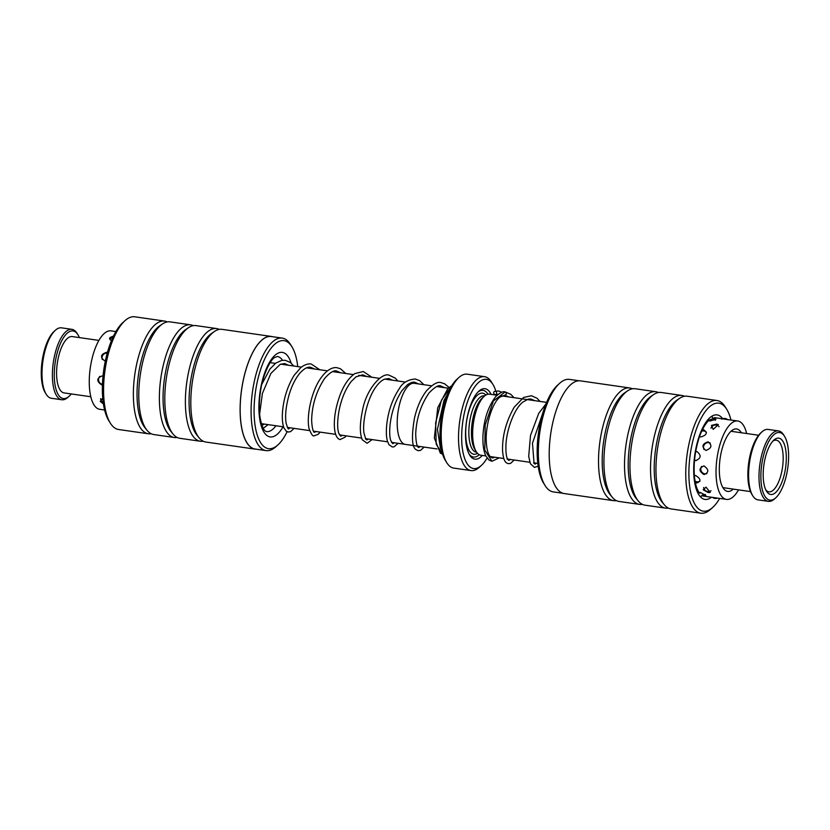 <?xml version="1.0" encoding="UTF-8"?>
<svg xmlns="http://www.w3.org/2000/svg" width="830" height="830" viewBox="0 0 830 830"><rect width="100%" height="100%" fill="white"/><g stroke="black" fill="none" stroke-linecap="round" stroke-linejoin="round"><path stroke-width="1.25" d="M437.037 448.947L405.341 444.392A30.866 11.859 -81.8 0 1 398.898 407.084A30.866 11.859 -81.8 0 1 414.129 383.294L431.507 385.794M497.035 395.246L489.555 394.167A30.835 11.848 98.2 0 0 484.274 396.232A30.835 11.848 98.2 0 0 474.335 417.936A30.835 11.848 98.2 0 0 476.296 451.738A30.835 11.848 98.2 0 0 480.778 455.214L485.851 455.94M484.274 396.232L482.178 398.11A28.459 10.935 98.2 0 0 472.996 418.144A28.459 10.935 98.2 0 0 474.812 449.341L476.296 451.738M491.101 394.385A35.576 13.674 98.2 0 0 478.931 391.106A35.576 13.674 98.2 0 0 467.466 416.152A35.576 13.674 98.2 0 0 469.728 455.151A35.576 13.674 98.2 0 0 482.323 455.431M487.967 394.209A33.677 12.948 98.2 0 0 478.08 391.926M446.81 462.746L445.326 460.36A45.069 17.316 -81.8 0 1 442.452 410.954A45.069 17.316 -81.8 0 1 456.988 379.237L459.083 377.36A47.434 18.229 98.2 0 0 443.791 410.746A47.434 18.229 98.2 0 0 446.81 462.746A47.434 18.229 98.2 0 0 453.709 468.089L471.046 470.579A47.434 18.229 -81.8 0 1 461.127 413.236A47.434 18.229 -81.8 0 1 484.544 376.675A47.434 18.229 -81.8 0 1 491.443 382.018L492.927 384.404A45.069 17.316 98.2 0 0 464.136 414.066A45.069 17.316 98.2 0 0 464.437 457.828A45.069 17.316 98.2 0 0 481.265 465.526A45.069 17.316 98.2 0 0 487.086 458.046M481.265 465.526L479.169 467.404A47.434 18.229 -81.8 0 1 471.046 470.579M496.859 395.215A45.069 17.316 98.2 0 0 496.651 394.271M495.801 391.044A45.069 17.316 98.2 0 0 492.927 384.404M484.544 376.675L467.207 374.185A47.434 18.229 98.2 0 0 459.083 377.36M469.147 454.124A33.677 12.948 98.2 0 0 479.263 454.716M579.164 380.783L569.484 379.393A56.834 21.839 98.2 0 0 559.752 383.211A56.834 21.839 98.2 0 0 539.78 432.544A56.834 21.839 98.2 0 0 545.051 485.498A56.834 21.839 98.2 0 0 547.831 489.026A56.834 21.839 98.2 0 0 553.309 491.9L562.989 493.29M730.95 420.001A54.552 20.968 98.2 0 0 726.738 409.304A54.552 20.968 98.2 0 0 724.061 405.922A54.552 20.968 98.2 0 0 693.112 439.869A54.552 20.968 98.2 0 0 698.02 508.406A54.552 20.968 98.2 0 0 712.628 507.504A54.552 20.968 98.2 0 0 719.672 498.425M712.628 507.504L710.522 509.381A56.928 21.881 -81.8 0 1 700.779 513.199A56.928 21.881 -81.8 0 1 695.291 510.326A56.928 21.881 -81.8 0 1 688.506 446.177A56.928 21.881 -81.8 0 1 716.975 400.506A56.928 21.881 -81.8 0 1 722.463 403.38A56.928 21.881 -81.8 0 1 725.254 406.908L726.738 409.304M632.377 388.793A56.928 21.881 98.2 0 0 629.731 387.963A56.928 21.881 98.2 0 0 601.273 433.634A56.928 21.881 98.2 0 0 608.048 497.782A56.928 21.881 98.2 0 0 613.536 500.656A56.928 21.881 98.2 0 0 616.306 500.604M658.387 392.528A56.928 21.881 98.2 0 0 655.741 391.698L635.158 388.741A56.928 21.881 98.2 0 0 627.48 390.92A56.928 21.881 98.2 0 0 605.402 441.975A56.928 21.881 98.2 0 0 612.208 497.18A56.928 21.881 98.2 0 0 613.463 498.56A56.928 21.881 98.2 0 0 618.952 501.434L639.546 504.391A56.928 21.881 98.2 0 0 642.316 504.339M655.741 391.698A56.928 21.881 98.2 0 0 627.283 437.369A56.928 21.881 98.2 0 0 634.058 501.517A56.928 21.881 98.2 0 0 639.546 504.391M684.397 396.273A56.928 21.881 98.2 0 0 681.752 395.443L661.168 392.476A56.928 21.881 98.2 0 0 653.49 394.655A56.928 21.881 98.2 0 0 631.412 445.71A56.928 21.881 98.2 0 0 638.218 500.915A56.928 21.881 98.2 0 0 639.474 502.295A56.928 21.881 98.2 0 0 644.962 505.169L665.556 508.136A56.928 21.881 98.2 0 0 668.326 508.074M681.752 395.443A56.928 21.881 98.2 0 0 653.293 441.114A56.928 21.881 98.2 0 0 660.068 505.252A56.928 21.881 98.2 0 0 665.556 508.136M716.975 400.506L687.178 396.221A56.928 21.881 98.2 0 0 679.5 398.4A56.928 21.881 98.2 0 0 657.422 449.455A56.928 21.881 98.2 0 0 664.228 504.661A56.928 21.881 98.2 0 0 665.484 506.041A56.928 21.881 98.2 0 0 670.972 508.915L700.779 513.199M613.536 500.656L564.224 493.56A56.928 21.881 -81.8 0 1 558.735 490.686A56.928 21.881 -81.8 0 1 551.96 426.547A56.928 21.881 -81.8 0 1 580.429 380.866L629.731 387.963M545.051 485.498L543.619 483.205A54.552 20.968 -81.8 0 1 538.566 432.368A54.552 20.968 -81.8 0 1 557.739 385.006L559.752 383.211M679.5 398.4L676.772 400.268A54.552 20.968 98.2 0 0 655.617 449.196A54.552 20.968 98.2 0 0 662.133 502.098L664.228 504.661M653.49 394.655L650.762 396.522A54.552 20.968 98.2 0 0 629.607 445.451A54.552 20.968 98.2 0 0 636.122 498.363L638.218 500.915M627.48 390.92L624.751 392.787A54.552 20.968 98.2 0 0 603.597 441.716A54.552 20.968 98.2 0 0 610.112 494.618L612.208 497.18M282.252 338.101L271.327 336.534A56.834 21.839 98.2 0 0 268.059 336.679A56.834 21.839 98.2 0 0 241.084 393.835A56.834 21.839 98.2 0 0 255.152 449.03L266.077 450.607A56.834 21.839 -81.8 0 1 252.009 395.402A56.834 21.839 -81.8 0 1 278.984 338.256A56.834 21.839 -81.8 0 1 282.252 338.101A56.834 21.839 -81.8 0 1 290.51 344.502L291.942 346.795A54.552 20.968 98.2 0 0 280.872 340.798A54.552 20.968 98.2 0 0 254.571 399.645A54.552 20.968 98.2 0 0 271.618 448.501A54.552 20.968 98.2 0 0 277.822 444.994A54.552 20.968 98.2 0 0 287.128 431.693M277.822 444.994L275.809 446.789A56.834 21.839 -81.8 0 1 269.345 450.451A56.834 21.839 -81.8 0 1 266.077 450.607M164.589 321.086L134.792 316.801A56.928 21.881 98.2 0 0 131.514 316.956A56.928 21.881 98.2 0 0 125.04 320.619A56.928 21.881 98.2 0 0 105.037 370.035A56.928 21.881 98.2 0 0 110.307 423.093A56.928 21.881 98.2 0 0 118.586 429.494L148.394 433.779A56.928 21.881 -81.8 0 1 134.294 378.48A56.928 21.881 -81.8 0 1 161.321 321.241A56.928 21.881 -81.8 0 1 164.589 321.086A56.928 21.881 -81.8 0 1 167.235 321.926M288.529 428.674A54.552 20.968 98.2 0 0 288.975 427.637M297.752 366.59A54.552 20.968 98.2 0 0 291.942 346.795M255.142 449.134L205.83 442.037A56.928 21.881 -81.8 0 1 199.076 437.784A56.928 21.881 -81.8 0 1 192.27 382.578A56.928 21.881 -81.8 0 1 214.358 331.523A56.928 21.881 -81.8 0 1 218.757 329.5A56.928 21.881 -81.8 0 1 222.025 329.344L271.337 336.44A56.928 21.881 98.2 0 0 268.069 336.586A56.928 21.881 98.2 0 0 241.042 393.835A56.928 21.881 98.2 0 0 255.142 449.134A56.928 21.881 98.2 0 0 256.397 449.217M203.184 441.207A56.928 21.881 -81.8 0 1 200.404 441.259A56.928 21.881 -81.8 0 1 186.314 385.96A56.928 21.881 -81.8 0 1 213.341 328.721A56.928 21.881 -81.8 0 1 216.609 328.566A56.928 21.881 -81.8 0 1 219.255 329.396M200.404 441.259L179.82 438.302A56.928 21.881 -81.8 0 1 173.065 434.049A56.928 21.881 -81.8 0 1 166.259 378.843A56.928 21.881 -81.8 0 1 188.348 327.788A56.928 21.881 -81.8 0 1 192.747 325.765A56.928 21.881 -81.8 0 1 196.015 325.609L216.609 328.566M177.174 437.472A56.928 21.881 -81.8 0 1 174.393 437.524A56.928 21.881 -81.8 0 1 160.304 382.225A56.928 21.881 -81.8 0 1 187.331 324.987A56.928 21.881 -81.8 0 1 190.599 324.831A56.928 21.881 -81.8 0 1 193.245 325.661M174.393 437.524L153.809 434.557A56.928 21.881 -81.8 0 1 147.055 430.314A56.928 21.881 -81.8 0 1 140.249 375.098A56.928 21.881 -81.8 0 1 162.338 324.042A56.928 21.881 -81.8 0 1 166.737 322.019A56.928 21.881 -81.8 0 1 170.005 321.864L190.599 324.831M272.572 336.71A56.928 21.881 98.2 0 0 271.337 336.44M151.164 433.727A56.928 21.881 -81.8 0 1 148.394 433.779M110.307 423.093L108.823 420.696A54.552 20.968 -81.8 0 1 103.771 369.858A54.552 20.968 -81.8 0 1 122.944 322.497L125.04 320.619M147.055 430.314L144.97 427.751A54.552 20.968 -81.8 0 1 138.444 374.838A54.552 20.968 -81.8 0 1 159.609 325.91L162.338 324.042M173.065 434.049L170.98 431.486A54.552 20.968 -81.8 0 1 164.454 378.584A54.552 20.968 -81.8 0 1 185.619 329.655L188.348 327.788M199.076 437.784L196.99 435.231A54.552 20.968 -81.8 0 1 190.464 382.319A54.552 20.968 -81.8 0 1 211.629 333.39L214.358 331.523M762.739 458.834A34.155 13.124 98.2 0 0 762.978 492.003A34.155 13.124 98.2 0 0 775.728 497.834A34.155 13.124 98.2 0 0 786.747 473.795A34.155 13.124 98.2 0 0 784.568 436.352A34.155 13.124 98.2 0 0 762.739 458.834M775.728 497.834L774.473 498.965A35.576 13.674 -81.8 0 1 768.383 501.351A35.576 13.674 -81.8 0 1 760.944 458.336A35.576 13.674 -81.8 0 1 778.509 430.915A35.576 13.674 -81.8 0 1 783.676 434.92L784.568 436.352M752.8 495.842L751.907 494.41A34.155 13.124 -81.8 0 1 749.739 456.967A34.155 13.124 -81.8 0 1 760.747 432.928L762.013 431.808A35.576 13.674 98.2 0 0 750.538 456.842A35.576 13.674 98.2 0 0 752.8 495.842A35.576 13.674 98.2 0 0 757.977 499.857L768.383 501.351M764.741 460.09A28.459 10.935 -81.8 0 1 773.923 440.056A28.459 10.935 -81.8 0 1 784.547 444.911A28.459 10.935 -81.8 0 1 784.744 472.55A28.459 10.935 -81.8 0 1 766.557 491.287A28.459 10.935 -81.8 0 1 764.741 460.09M765.831 489.959A26.093 10.022 98.2 0 0 768.86 491.837A26.093 10.022 98.2 0 0 781.746 471.72A26.093 10.022 98.2 0 0 776.289 440.18A26.093 10.022 98.2 0 0 772.855 441.124M778.509 430.915L768.103 429.421A35.576 13.674 98.2 0 0 762.013 431.808M499.204 457.859L491.9 461.293L484.762 449.943L485.177 424.981L493.404 400.983L505.159 391.926C506.891 393.306 506.746 394.395 504.713 395.215L505.563 396.47M495.085 394.561A1.66 1.473 -109.1 0 0 495.282 391.304A1.66 1.473 -109.1 0 0 495.085 394.561M505.159 391.926L505.107 391.926C503.281 391.075 500.189 392.59 495.821 396.47C488.268 406.337 484.004 419.108 483.019 434.796C482.552 443.749 483.485 450.763 485.799 455.846L489.005 460.059L491.9 461.293M46.2 394.26L45.308 392.829A34.155 13.124 -81.8 0 1 42.434 359.11A34.155 13.124 -81.8 0 1 54.147 331.346L55.403 330.216A35.576 13.674 98.2 0 0 43.212 359.141A35.576 13.674 98.2 0 0 46.2 394.26A35.576 13.674 98.2 0 0 51.377 398.265L61.773 399.759A35.576 13.674 -81.8 0 1 53.608 360.635A35.576 13.674 -81.8 0 1 71.899 329.334A35.576 13.674 -81.8 0 1 77.076 333.338L77.968 334.77A34.155 13.124 98.2 0 0 55.444 360.977A34.155 13.124 98.2 0 0 69.129 396.252A34.155 13.124 98.2 0 0 71.276 393.939M69.129 396.252L67.873 397.373A35.576 13.674 -81.8 0 1 61.773 399.759M90.812 396.75L64.086 392.912A28.459 10.935 -81.8 0 1 57.561 361.6A28.459 10.935 -81.8 0 1 72.189 336.565L98.915 340.404M79.369 337.592A34.155 13.124 98.2 0 0 77.968 334.77M71.899 329.334L61.503 327.84A35.576 13.674 98.2 0 0 55.403 330.216M694.534 460.256L695.685 460.629C701.143 458.336 701.547 455.307 696.899 451.551L695.685 451.582M695.312 482.593L696.671 482.967C701.35 481.369 700.987 478.879 695.582 475.476L694.357 475.497M703.269 495.469L705.832 495.469L700.302 492.418M709.816 421.069L715.937 419.275L713.541 418.507M699.555 436.622L700.717 436.985C706.818 435.148 707.834 432.752 703.757 429.795L702.377 429.784M703.996 465.921C698.715 468.151 698.725 471.035 704.006 474.573C709.048 472.509 709.038 469.624 703.996 465.921M705.998 487.148L703.176 489.773L708.198 492.532L710.241 492.449L705.998 487.148M738.555 489.866A39.612 15.22 -81.8 0 1 726.489 499.401L703.135 496.039M722.546 418.797L726.624 419.472M716.736 424.089L711.424 425.417L713.209 429.38L718.313 424.576L716.736 424.089M708.094 441.83C702.118 443.863 701.392 446.737 705.925 450.441C711.715 448.221 712.441 445.347 708.094 441.83M733.243 489.109A31.55 12.118 -81.8 0 1 727.63 491.412A31.55 12.118 -81.8 0 1 722.982 445.918A31.55 12.118 -81.8 0 1 736.615 428.965A31.55 12.118 -81.8 0 1 741.346 432.762M726.489 499.401A39.612 15.22 -81.8 0 1 720.648 442.266A39.612 15.22 -81.8 0 1 737.756 420.986A39.612 15.22 -81.8 0 1 746.647 433.519M737.756 420.986L727.485 419.586M107.433 352.418L106.78 352.262C100.721 354.192 99.911 356.973 104.352 360.604L105.41 360.604M101.914 376.011C96.539 378.283 96.436 381.24 101.613 384.871M102.733 398.13L100.254 401.388L102.972 403.567M113.544 335.974L110.006 337.53C109.114 339.003 109.851 340.041 112.195 340.642M104.611 409.999L99.704 409.294A39.612 15.22 -81.8 0 1 89.287 379.435A39.612 15.22 -81.8 0 1 101.623 336.316A39.612 15.22 -81.8 0 1 110.971 330.869L115.889 331.575M484.71 395.869L484.45 395.827A28.459 10.935 98.2 0 0 470.403 417.77A28.459 10.935 98.2 0 0 476.347 452.174L476.607 452.215M485.892 395.028A30.835 11.848 98.2 0 0 467.394 416.94A30.835 11.848 98.2 0 0 477.509 453.346M711.518 497.201A42.693 16.403 -81.8 0 1 700.852 497.263A42.693 16.403 -81.8 0 1 697.013 443.635A42.693 16.403 -81.8 0 1 721.229 417.054A42.693 16.403 -81.8 0 1 722.681 418.745M283.092 426.786A42.693 16.403 -81.8 0 1 272.624 436.798A42.693 16.403 -81.8 0 1 259.282 398.556A42.693 16.403 -81.8 0 1 279.866 352.511A42.693 16.403 -81.8 0 1 291.123 363.073M282.522 360.272A37.952 14.587 98.2 0 0 277.313 356.464L274.554 357.574C270.518 359.514 262.311 375.513 260.309 392.746C259.022 402.249 258.981 410.757 260.184 418.279C262.705 430.635 265.61 431.081 265.579 431.185L266.503 431.59A37.952 14.587 98.2 0 0 268.692 431.486A37.952 14.587 98.2 0 0 275.933 425.759M284.711 364.712A37.952 14.587 98.2 0 0 284.254 363.54M451.468 386.209L441.508 400.029L435.636 422.885L436.207 444.216L442.598 454.186M495.282 391.304L498.457 390.961L501.818 392.289M264.282 424.089L262.685 424.991L261.398 423.663L283.601 426.859M287.408 427.409L309.611 430.604M313.418 431.154L335.611 434.339M339.429 434.889L361.621 438.074M365.439 438.624L387.631 441.819M391.449 442.369L404.843 444.289M490.125 456.552L503.8 458.523M506.974 458.98L529.81 462.258M533.628 462.808L537.809 463.41M501.714 395.91L546.586 402.363M448.231 388.201L436.798 386.552M270.175 362.627L275.415 363.384M280.696 364.142L301.425 367.119M306.695 367.877L327.435 370.854M332.706 371.622L353.445 374.6M358.716 375.357L379.455 378.335M384.736 379.092L405.465 382.08M410.736 382.838L413.62 383.252M699.815 493.228C700.147 493.819 695.436 489.71 694.326 475.196C693.59 463.628 694.949 451.935 698.404 440.128C700.375 432.845 705.178 423.103 709.36 420.084L712.109 418.974M722.899 487.625L750.507 491.588M731.002 431.278L758.61 435.242M451.759 385.743L447.847 388.565L437.721 407.717L434.349 438.053L440.367 453.18L442.598 454.197M449.092 387.444L444.558 383.761L441.332 382.744C438.001 381.281 433.073 383.958 426.527 390.764C420.966 398.12 416.94 407.312 414.429 418.351C411.379 436.85 411.939 447.297 416.1 449.694L418.268 450.711L420.561 450.379L424.14 447.1M423.86 384.695L419.71 380.68L415.301 379.009C407.945 379.58 402.654 382.744 399.406 388.482C392.445 398.991 388.222 411.099 386.728 424.804C386.064 431.631 386.292 437.088 387.434 441.155L388.928 444.621L392.268 446.976L393.98 446.851L398.151 443.334M397.881 380.991L395.277 378.127L389.28 375.264C381.883 371.861 365.874 389.758 362.44 410.767C359.691 424.006 359.649 433.685 362.316 439.807L367.088 443.272L372.141 439.589M371.871 377.245L363.281 371.518L354.929 373.573C348.994 377.588 344.087 384.612 340.207 394.624C336.337 405.092 334.376 414.907 334.334 424.089C334.355 440.699 341.275 439.61 340.238 439.495L345.145 437.14L346.131 435.854M345.861 373.51L340.487 368.79L337.291 367.783C333.795 366.922 326.896 368.551 319.425 380.202C310.503 394.323 306.478 417.915 309.071 428.602C311.292 434.349 313.014 436.736 314.228 435.75L318.264 434.287L320.121 432.108M319.841 369.765L311.271 364.048C308.034 363.488 304.527 364.692 300.761 367.649L294.111 375.357C287.74 385.898 283.922 397.58 282.636 410.414C281.941 418.154 282.408 424.016 284.016 428L286.143 431.081L288.218 432.015L290.583 431.652L294.111 428.373M293.83 366.03L290.376 362.482L285.24 360.303L281.692 360.396L275.716 363.156L269.937 369.018L261.865 384.228M420.322 446.55L418.745 447.422C419.409 447.536 415.975 449.269 415.716 433.53C416.473 418.258 420.945 404.698 429.131 392.829C434.92 386.936 438.831 384.674 440.855 386.033L444.569 387.672M418.569 383.937L414.824 382.288C413.309 381.717 410.85 382.537 407.468 384.726L402.104 390.432C395.505 400.413 391.48 411.981 390.038 425.136C389.426 431.704 389.623 436.736 390.629 440.242L392.735 443.687L394.333 442.784M392.6 380.233L388.814 378.542L384.591 379.154C381.748 380.306 378.916 382.838 376.073 386.718C367.254 398.442 362.285 421.567 363.934 432.907L365.76 439.153L366.881 439.952L368.323 439.039M366.59 376.488L362.814 374.807L355.977 376.851L351.09 381.624C345.093 389.716 341.006 399.821 338.816 411.939C337.291 421.526 337.281 428.643 338.764 433.281L340.715 436.207L342.323 435.304M340.58 372.753L336.814 371.072C334.013 369.952 329.935 372.431 324.582 378.511C316.22 391.345 311.904 405.372 311.644 420.603C312.412 433.903 314.944 432.254 314.311 432.285L316.313 431.569M314.57 369.008L310.794 367.337C307.868 366.538 304.268 368.437 299.993 373.033C295.366 378.553 291.704 385.898 288.996 395.07C285.914 406.451 284.949 415.747 286.08 422.958C287.502 427.813 288.373 429.733 288.695 428.726L290.293 427.824M288.56 365.273L284.773 363.592L280.218 364.339L270.87 373.459L262.404 393.43L259.634 413.952M447.588 394.032L443.988 400.413L437.441 429.266L440.44 448.283L441.425 449.694M263.255 428.29L268.1 424.638M508.738 396.927L504.754 395.225L499.961 397.093C492.709 402.343 485.675 423.684 486.224 440.263C486.515 448.356 487.822 453.792 490.157 456.583L492.366 458.004L494.919 457.237M498.156 394.281L495.728 394.499M505.117 391.926L510.772 394.302L514.019 397.684M514.289 460.028L510.502 463.41L508.417 463.669C506.725 463.078 503.561 462.995 502.575 450.949C502.14 436.269 505.999 421.713 514.144 407.271L523.606 397.456L531.47 395.734L537.135 398.327L540.019 401.419M538.172 466.159L534.437 467.404L530.391 463.742L528.7 456.396L530.505 435.408L538.732 413.361L545.943 403.94M510.471 459.478L508.883 460.38L508.126 459.83C506.445 457.921 505.709 453.076 505.927 445.274C506.445 430.521 513.822 409.335 522.744 402.145L528.212 399.137L530.993 399.012L534.748 400.662M536.481 463.213L535.07 464.115L534.084 463.503L532.476 443.262L542.758 413.112M498.457 390.961L494.639 391.366M714.402 417.625L722.007 418.714M700.997 496.205A4.741 4.741 0 0 0 702.118 495.873M712.814 417.532A4.741 4.741 0 0 0 711.289 416.587M712.472 497.305A4.741 4.741 0 0 0 717.411 498.093M703.633 487.511A4.741 4.741 0 0 0 711.02 490.738M701.609 466.439A4.741 4.741 0 0 0 706.838 473.671M710.241 443.013A4.741 4.741 0 0 0 704.089 449.59M719.112 426.745A4.741 4.741 0 0 0 710.978 428.207M727.64 419.731A4.741 4.741 0 0 0 721.82 419.181M702.035 495.126A4.741 4.741 0 0 0 705.282 494.41M694.409 480.632A4.741 4.741 0 0 0 699.939 481.234M696.827 451.541A4.741 4.741 0 0 0 695.623 451.956M694.575 459.737A4.741 4.741 0 0 0 696.142 460.66M706.434 432.285A4.741 4.741 0 0 0 701.744 431.123M715.284 420.322A4.741 4.741 0 0 0 712.327 418.673M100.617 398.649A4.741 4.741 0 0 0 103.221 402.602M99.859 376.343A4.741 4.741 0 0 0 102.453 384.29M107.215 353.196A4.741 4.741 0 0 0 102.246 359.463M113.077 336.97A4.741 4.741 0 0 0 110.017 339.605"/></g></svg>
